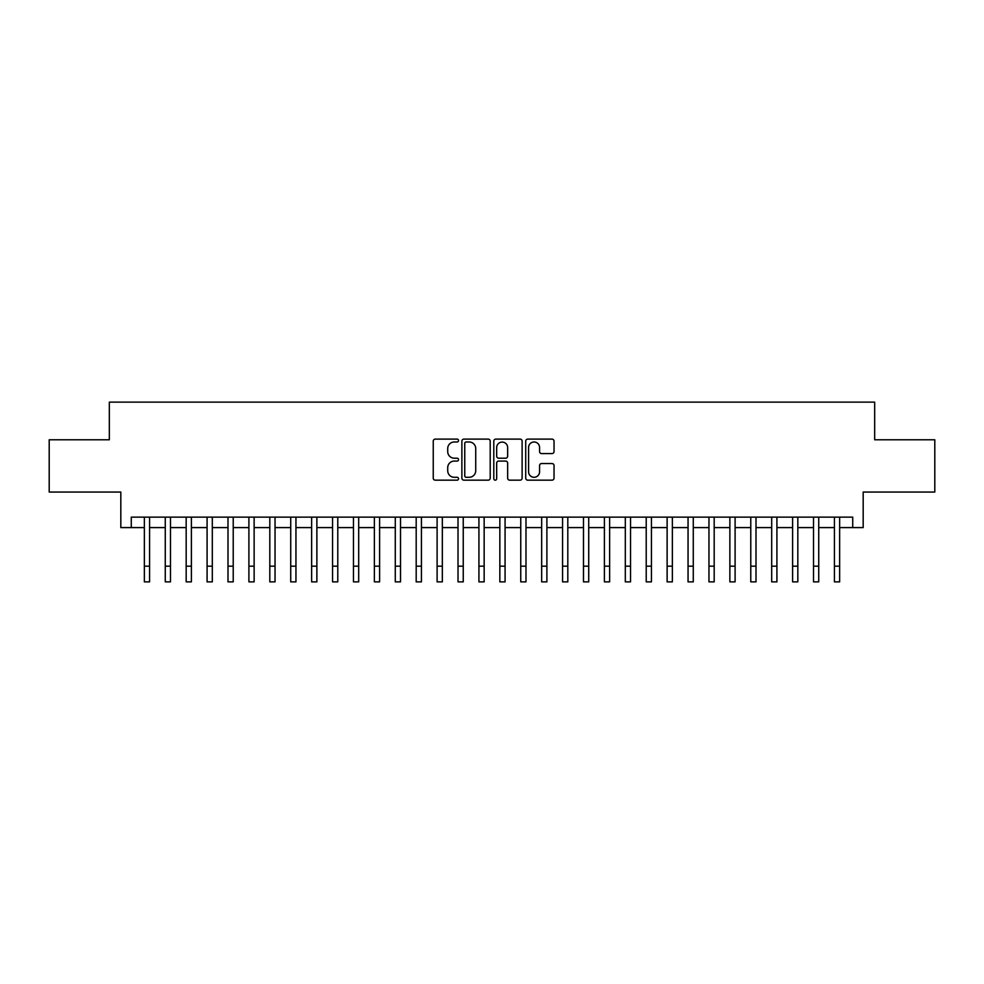 <?xml version="1.0" encoding="UTF-8"?>
<svg xmlns="http://www.w3.org/2000/svg" width="984" height="984" viewBox="0 0 984 984"><rect width="100%" height="100%" fill="white"/><g stroke="black" fill="none" stroke-linecap="round" stroke-linejoin="round"><path stroke-width="1.48" d="M458.544 440.549A1.439 1.439 0 0 0 457.105 439.11L435.297 439.11A2.054 2.054 0 0 0 433.243 441.164L433.243 478.113A2.054 2.054 0 0 0 435.297 480.167L457.105 480.167A1.439 1.439 0 0 0 458.544 478.728A1.439 1.439 0 0 0 457.105 477.289L454.288 477.289A6.568 6.568 0 0 1 447.72 470.721L447.72 467.646A6.568 6.568 0 0 1 454.288 461.078L457.105 461.078A1.439 1.439 0 0 0 458.544 459.639A1.439 1.439 0 0 0 457.105 458.2L454.288 458.2A6.568 6.568 0 0 1 447.72 451.631L447.72 448.556A6.568 6.568 0 0 1 454.288 441.988L457.105 441.988A1.439 1.439 0 0 0 458.544 440.549M551.987 453.587A2.054 2.054 0 0 0 554.041 451.533L554.041 441.164A2.054 2.054 0 0 0 551.987 439.11L527.768 439.11A2.054 2.054 0 0 0 525.714 441.164L525.714 478.113A2.054 2.054 0 0 0 527.768 480.167L551.987 480.167A2.054 2.054 0 0 0 554.041 478.113L554.041 465.592A2.054 2.054 0 0 0 551.987 463.538L541.618 463.538A2.054 2.054 0 0 0 539.564 465.592L539.564 471.803A5.486 5.486 0 0 1 534.078 477.289A5.486 5.486 0 0 1 528.592 471.803L528.592 447.474A5.486 5.486 0 0 1 534.078 441.988A5.486 5.486 0 0 1 539.564 447.474L539.564 451.533A2.054 2.054 0 0 0 541.618 453.587L551.987 453.587M131.278 527.596L131.278 517.141L852.722 517.141L852.722 527.596L863.177 527.596L863.177 492.049L934.8 492.049L934.8 439.774L874.678 439.774L874.678 402.136L109.322 402.136L109.322 439.774L49.2 439.774L49.2 492.049L120.823 492.049L120.823 527.596L144.353 527.596M490.204 441.164A2.054 2.054 0 0 0 488.15 439.11L463.931 439.11A2.054 2.054 0 0 0 461.877 441.164L461.877 478.113A2.054 2.054 0 0 0 463.931 480.167L488.15 480.167A2.054 2.054 0 0 0 490.204 478.113L490.204 441.164M495.85 439.11L520.069 439.11A2.054 2.054 0 0 1 522.123 441.164L522.123 478.113A2.054 2.054 0 0 1 520.069 480.167L509.7 480.167A2.054 2.054 0 0 1 507.646 478.113L507.646 463.132A2.054 2.054 0 0 0 505.604 461.078L498.728 461.078A2.054 2.054 0 0 0 496.674 463.132L496.674 478.728A1.439 1.439 0 0 1 495.235 480.167A1.439 1.439 0 0 1 493.796 478.728L493.796 441.164A2.054 2.054 0 0 1 495.85 439.11M149.58 527.596L165.263 527.596M170.49 527.596L186.173 527.596M191.4 527.596L207.083 527.596M212.31 527.596L227.993 527.596M233.22 527.596L248.903 527.596M254.13 527.596L269.813 527.596M275.04 527.596L290.723 527.596M295.95 527.596L311.633 527.596M316.873 527.596L332.555 527.596M337.783 527.596L353.465 527.596M358.693 527.596L374.375 527.596M379.603 527.596L395.285 527.596M400.513 527.596L416.195 527.596M421.423 527.596L437.105 527.596M442.333 527.596L458.015 527.596M463.243 527.596L478.925 527.596M484.153 527.596L499.847 527.596M505.075 527.596L520.757 527.596M525.985 527.596L541.667 527.596M546.895 527.596L562.577 527.596M567.805 527.596L583.487 527.596M588.715 527.596L604.397 527.596M609.625 527.596L625.307 527.596M630.535 527.596L646.217 527.596M651.445 527.596L667.127 527.596M672.367 527.596L688.05 527.596M693.277 527.596L708.96 527.596M714.187 527.596L729.87 527.596M735.097 527.596L750.78 527.596M756.007 527.596L771.69 527.596M776.917 527.596L792.6 527.596M797.827 527.596L813.51 527.596M818.737 527.596L834.42 527.596M839.647 527.596L852.722 527.596M466.195 441.988A1.439 1.439 0 0 0 464.756 443.427L464.756 475.85A1.439 1.439 0 0 0 466.195 477.289L469.159 477.289A6.568 6.568 0 0 0 475.727 470.721L475.727 448.556A6.568 6.568 0 0 0 469.159 441.988L466.195 441.988M507.646 447.585A5.486 5.486 0 0 0 502.16 442.087A5.486 5.486 0 0 0 496.674 447.585L496.674 456.146A2.054 2.054 0 0 0 498.728 458.2L505.604 458.2A2.054 2.054 0 0 0 507.646 456.146L507.646 447.585M144.353 566.181L149.58 566.181L149.58 581.864L144.353 581.864L144.353 517.141M149.58 566.181L149.58 517.141M165.263 566.181L170.49 566.181L170.49 581.864L165.263 581.864L165.263 517.141M170.49 566.181L170.49 517.141M186.173 566.181L191.4 566.181L191.4 581.864L186.173 581.864L186.173 517.141M191.4 566.181L191.4 517.141M207.083 566.181L212.31 566.181L212.31 581.864L207.083 581.864L207.083 517.141M212.31 566.181L212.31 517.141M227.993 566.181L233.22 566.181L233.22 581.864L227.993 581.864L227.993 517.141M233.22 566.181L233.22 517.141M248.903 566.181L254.13 566.181L254.13 581.864L248.903 581.864L248.903 517.141M254.13 566.181L254.13 517.141M269.813 566.181L275.04 566.181L275.04 581.864L269.813 581.864L269.813 517.141M275.04 566.181L275.04 517.141M290.723 566.181L295.95 566.181L295.95 581.864L290.723 581.864L290.723 517.141M295.95 566.181L295.95 517.141M311.633 566.181L316.873 566.181L316.873 581.864L311.633 581.864L311.633 517.141M316.873 566.181L316.873 517.141M332.555 566.181L337.783 566.181L337.783 581.864L332.555 581.864L332.555 517.141M337.783 566.181L337.783 517.141M353.465 566.181L358.693 566.181L358.693 581.864L353.465 581.864L353.465 517.141M358.693 566.181L358.693 517.141M374.375 566.181L379.603 566.181L379.603 581.864L374.375 581.864L374.375 517.141M379.603 566.181L379.603 517.141M395.285 566.181L400.513 566.181L400.513 581.864L395.285 581.864L395.285 517.141M400.513 566.181L400.513 517.141M416.195 566.181L421.423 566.181L421.423 581.864L416.195 581.864L416.195 517.141M421.423 566.181L421.423 517.141M437.105 566.181L442.333 566.181L442.333 581.864L437.105 581.864L437.105 517.141M442.333 566.181L442.333 517.141M458.015 566.181L463.243 566.181L463.243 581.864L458.015 581.864L458.015 517.141M463.243 566.181L463.243 517.141M478.925 566.181L484.153 566.181L484.153 581.864L478.925 581.864L478.925 517.141M484.153 566.181L484.153 517.141M499.847 566.181L505.075 566.181L505.075 581.864L499.847 581.864L499.847 517.141M505.075 566.181L505.075 517.141M520.757 566.181L525.985 566.181L525.985 581.864L520.757 581.864L520.757 517.141M525.985 566.181L525.985 517.141M541.667 566.181L546.895 566.181L546.895 581.864L541.667 581.864L541.667 517.141M546.895 566.181L546.895 517.141M562.577 566.181L567.805 566.181L567.805 581.864L562.577 581.864L562.577 517.141M567.805 566.181L567.805 517.141M583.487 566.181L588.715 566.181L588.715 581.864L583.487 581.864L583.487 517.141M588.715 566.181L588.715 517.141M604.397 566.181L609.625 566.181L609.625 581.864L604.397 581.864L604.397 517.141M609.625 566.181L609.625 517.141M625.307 566.181L630.535 566.181L630.535 581.864L625.307 581.864L625.307 517.141M630.535 566.181L630.535 517.141M646.217 566.181L651.445 566.181L651.445 581.864L646.217 581.864L646.217 517.141M651.445 566.181L651.445 517.141M667.127 566.181L672.367 566.181L672.367 581.864L667.127 581.864L667.127 517.141M672.367 566.181L672.367 517.141M688.05 566.181L693.277 566.181L693.277 581.864L688.05 581.864L688.05 517.141M693.277 566.181L693.277 517.141M708.96 566.181L714.187 566.181L714.187 581.864L708.96 581.864L708.96 517.141M714.187 566.181L714.187 517.141M729.87 566.181L735.097 566.181L735.097 581.864L729.87 581.864L729.87 517.141M735.097 566.181L735.097 517.141M750.78 566.181L756.007 566.181L756.007 581.864L750.78 581.864L750.78 517.141M756.007 566.181L756.007 517.141M771.69 566.181L776.917 566.181L776.917 581.864L771.69 581.864L771.69 517.141M776.917 566.181L776.917 517.141M792.6 566.181L797.827 566.181L797.827 581.864L792.6 581.864L792.6 517.141M797.827 566.181L797.827 517.141M813.51 566.181L818.737 566.181L818.737 581.864L813.51 581.864L813.51 517.141M818.737 566.181L818.737 517.141M834.42 566.181L839.647 566.181L839.647 581.864L834.42 581.864L834.42 517.141M839.647 566.181L839.647 517.141"/></g></svg>
